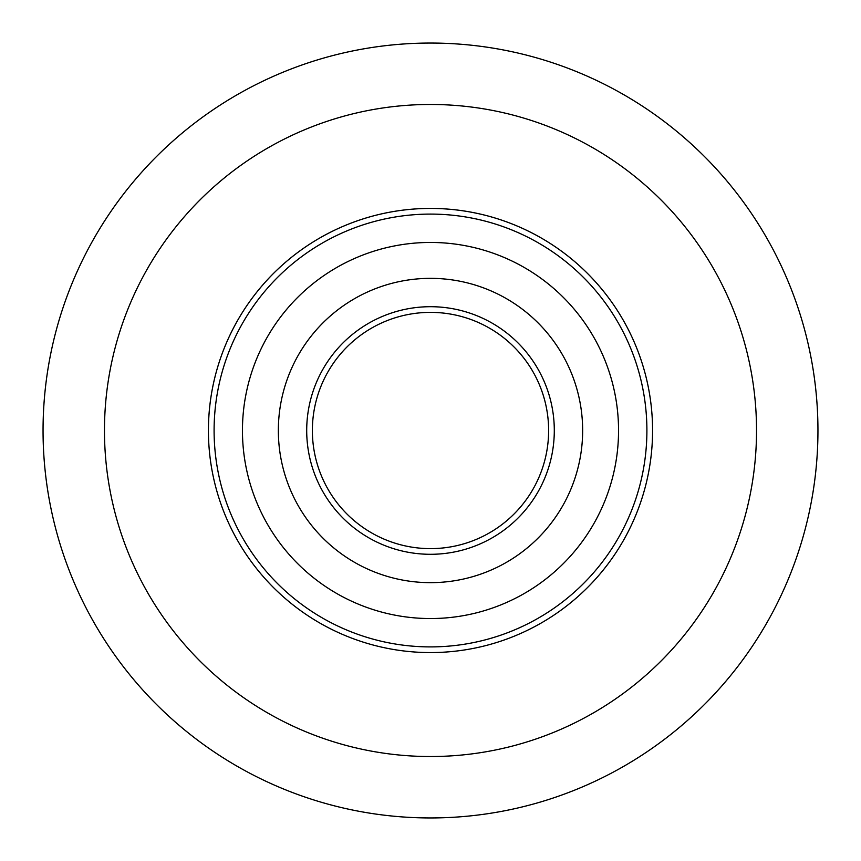 <?xml version="1.0" encoding="UTF-8"?>
<svg xmlns="http://www.w3.org/2000/svg" width="861" height="861" viewBox="0 0 861 861"><rect width="100%" height="100%" fill="white"/><g stroke="black" fill="none" stroke-linecap="round" stroke-linejoin="round"><path stroke-width="1.29" d="M817.95 430.5A387.45 387.45 0 0 1 430.5 817.95A387.45 387.45 0 0 1 43.05 430.5A387.45 387.45 0 0 1 430.5 43.05A387.45 387.45 0 0 1 817.95 430.5A387.45 387.45 0 0 0 430.5 43.05A387.45 387.45 0 0 0 43.05 430.5M614.528 306.193A222.073 222.073 0 0 0 306.193 246.472A222.073 222.073 0 0 1 614.528 306.193A222.073 222.073 0 0 0 208.427 430.5A222.073 222.073 0 0 1 430.5 208.427A222.073 222.073 0 0 1 652.573 430.5A222.073 222.073 0 0 1 430.5 652.573A222.073 222.073 0 0 1 306.193 246.472A222.073 222.073 0 0 1 466.027 211.289M325.243 274.67A188.053 188.053 0 0 0 274.67 535.757A188.053 188.053 0 0 0 535.757 586.33A188.053 188.053 0 0 0 586.33 325.243A188.053 188.053 0 0 0 325.243 274.67A188.053 188.053 0 0 0 274.67 535.757A188.053 188.053 0 0 0 535.757 586.33M554.807 614.528A222.073 222.073 0 0 0 652.573 430.5A222.073 222.073 0 0 1 554.807 614.528A222.073 222.073 0 0 0 652.573 430.5M345.336 304.417A152.149 152.149 0 0 0 304.417 515.664A152.149 152.149 0 0 0 515.664 556.583A152.149 152.149 0 0 0 556.583 345.336A152.149 152.149 0 0 0 345.336 304.417M364.375 332.615A118.129 118.129 0 0 0 332.615 496.625A118.129 118.129 0 0 0 496.625 528.385A118.129 118.129 0 0 0 528.385 364.375A118.129 118.129 0 0 0 364.375 332.615A118.129 118.129 0 0 1 528.385 364.375A118.129 118.129 0 0 1 496.625 528.385M104.472 430.5A326.028 326.028 0 0 0 430.5 756.528A326.028 326.028 0 0 0 756.528 430.5A326.028 326.028 0 0 0 430.5 104.472A326.028 326.028 0 0 0 104.472 430.5M309.368 251.175A216.402 216.402 0 0 0 251.175 551.632A216.402 216.402 0 0 0 551.632 609.825A216.402 216.402 0 0 0 609.825 309.368A216.402 216.402 0 0 0 309.368 251.175M361.211 327.912A123.79 123.79 0 0 0 327.912 499.789A123.79 123.79 0 0 0 499.789 533.088A123.79 123.79 0 0 0 533.088 361.211A123.79 123.79 0 0 0 361.211 327.912"/></g></svg>
